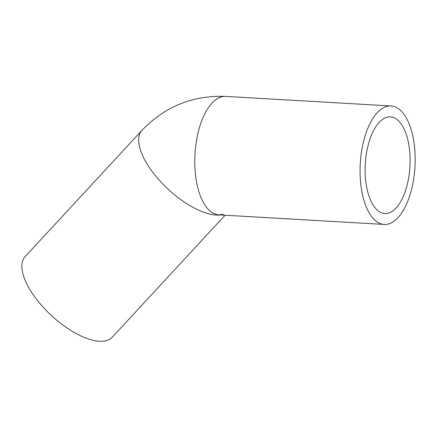 <?xml version="1.0" encoding="UTF-8"?>
<svg xmlns="http://www.w3.org/2000/svg" width="437" height="437" viewBox="0 0 437 437"><rect width="100%" height="100%" fill="white"/><g stroke="black" fill="none" stroke-linecap="round" stroke-linejoin="round"><path stroke-width="0.66" d="M386.778 117.296A48.414 22.353 93.3 0 0 365.146 167.824A48.414 22.353 93.3 0 0 384.822 213.54A48.414 22.353 93.3 0 0 388.455 213.114A48.414 22.353 93.3 0 0 410.086 162.586A48.414 22.353 93.3 0 0 390.41 116.87A48.414 22.353 93.3 0 0 386.778 117.296M225.093 215.239L112.227 337.217A59.334 25.362 -137.2 0 1 106.557 340.581A59.334 25.362 -137.2 0 1 46.114 310.325A59.334 25.362 -137.2 0 1 25.128 256.623L141.927 130.401C164.831 106.497 192.772 95.168 225.754 96.413A59.334 27.394 -86.7 0 0 221.302 96.932A59.334 27.394 -86.7 0 0 194.793 158.855A59.334 27.394 -86.7 0 0 218.904 214.878L223.351 214.359M386.592 106.491A59.334 27.394 -86.7 0 1 391.044 105.972A59.334 27.394 -86.7 0 1 415.15 161.996A59.334 27.394 -86.7 0 1 388.64 223.919A59.334 27.394 -86.7 0 1 384.189 224.438A59.334 27.394 -86.7 0 1 360.083 168.414A59.334 27.394 -86.7 0 1 386.592 106.491M220.248 214.96A59.334 25.362 -137.2 0 1 160.783 181.858A59.334 25.362 -137.2 0 1 141.927 130.401M391.044 105.972L225.754 96.413M384.189 224.438L218.904 214.878"/></g></svg>
